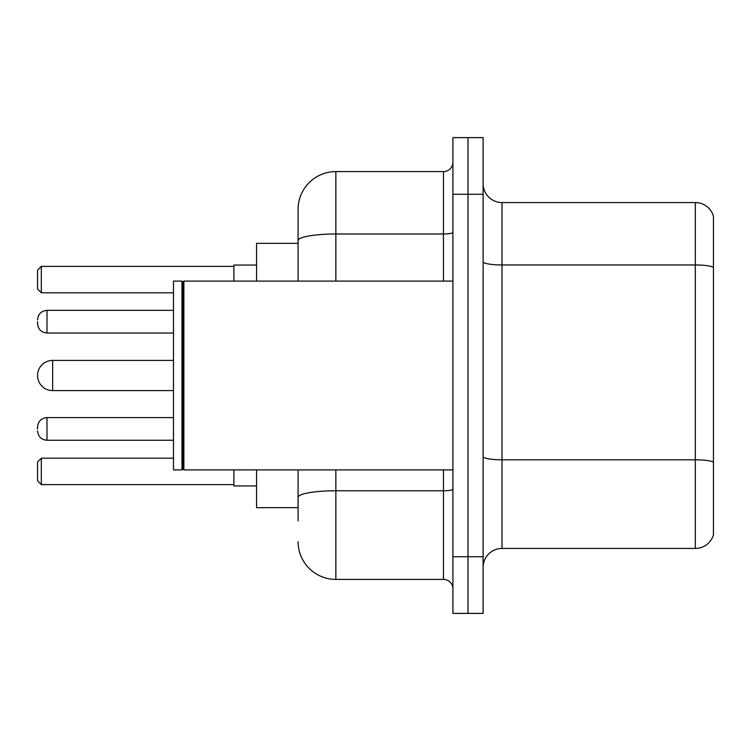 <?xml version="1.0" encoding="UTF-8"?>
<svg xmlns="http://www.w3.org/2000/svg" width="751" height="751" viewBox="0 0 751 751"><rect width="100%" height="100%" fill="white"/><g stroke="black" fill="none" stroke-linecap="round" stroke-linejoin="round"><path stroke-width="1.13" d="M298.091 243.343L256.56 243.343L256.56 281.099M298.091 507.657L256.56 507.657L256.56 469.901M298.091 520.875L298.091 469.901M452.909 556.744L452.909 613.389L468.014 613.389L468.014 556.744L468.014 613.389L483.118 613.389L483.118 556.744L468.014 556.744L468.014 194.256L468.014 556.744L452.909 556.744L452.909 194.256L468.014 194.256L468.014 137.611L468.014 194.256L483.118 194.256L483.118 556.744M483.118 194.256L483.118 137.611L452.909 137.611L452.909 194.256M335.857 469.901L335.857 579.406L443.465 579.406L443.465 469.901M298.091 281.099L298.091 209.36A37.757 37.757 0 0 1 335.857 171.594L443.465 171.594A9.444 9.444 0 0 0 452.909 162.16M298.091 209.36L298.091 230.125M452.909 588.84A9.444 9.444 0 0 0 443.465 579.406M335.857 579.406A37.757 37.757 0 0 1 298.091 541.64M483.118 567.324A18.878 18.878 0 0 1 501.997 548.437L695.323 548.437L695.323 202.563L501.997 202.563A18.878 18.878 0 0 1 483.118 183.676A18.878 18.878 0 0 0 501.997 202.563L501.997 548.437M713.45 216.157A18.878 18.878 0 0 0 695.323 202.563A18.878 18.878 0 0 1 713.45 216.157L713.45 534.843A18.878 18.878 0 0 1 695.323 548.437M713.45 267.591L713.45 462.165A18.878 3.276 180 0 0 695.323 459.809L501.997 459.809A18.878 3.276 0 0 1 483.118 456.524M52.654 360.396A15.104 15.104 0 0 0 37.55 375.5A15.104 15.104 0 0 1 52.654 360.396A15.104 15.104 0 0 0 37.55 375.5A15.104 15.104 0 0 0 52.654 390.604L52.654 360.396L173.481 360.396M183.873 469.901L182.925 468.953L182.925 282.047L183.873 281.099L183.873 469.901L452.909 469.901M181.977 469.901L173.481 469.901L173.481 281.099L181.977 281.099L181.977 469.901L182.925 468.953M233.899 469.901L233.899 485.944L256.56 485.944M256.56 265.056L233.899 265.056L233.899 281.099M41.324 484.63L37.55 480.847L37.55 461.968L41.324 458.194L41.324 484.63L233.899 484.63M41.324 458.194L173.481 458.194M41.324 292.806L37.55 289.032L37.55 270.153L41.324 266.37L41.324 292.806L173.481 292.806M41.324 266.37L233.899 266.37M37.55 428.934L37.55 427.047L37.55 428.934M37.55 321.691L37.55 323.578L37.55 321.691M452.909 489.126A9.444 1.643 0 0 1 443.465 490.769L335.857 490.769A37.757 6.552 180 0 0 298.091 497.331M335.857 171.594L335.857 234.002L443.465 234.002L443.465 171.594M298.091 240.564A37.757 6.552 180 0 1 335.857 234.002L335.857 281.099M443.465 281.099L443.465 234.002A9.444 1.643 0 0 0 452.909 232.359M713.45 267.328A18.878 3.276 180 0 0 695.323 264.962L501.997 264.962A18.878 3.276 0 0 1 483.118 261.686M37.55 427.047C38.16 421.255 41.305 418.11 46.994 417.603L46.994 440.255L173.481 440.255M173.481 310.36L46.994 310.36L46.994 333.022C41.305 332.515 38.16 329.37 37.55 323.578M182.925 282.047L181.977 281.099M183.873 281.099L452.909 281.099M173.481 390.604L52.654 390.604M46.994 417.603L173.481 417.603M46.994 440.255C41.305 439.748 38.16 436.603 37.55 430.821M46.994 333.022L173.481 333.022M46.994 310.36C41.305 310.867 38.16 314.021 37.55 319.804"/></g></svg>

